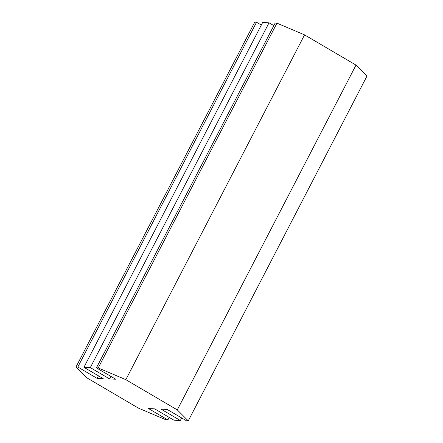 <?xml version="1.0" encoding="UTF-8"?>
<svg xmlns="http://www.w3.org/2000/svg" width="443" height="443" viewBox="0 0 443 443"><rect width="100%" height="100%" fill="white"/><g stroke="black" fill="none" stroke-linecap="round" stroke-linejoin="round"><path stroke-width="0.66" d="M304.557 34.87L125.834 379.668L98.213 367.956L276.941 23.158L304.557 34.87L356.011 65.093L366.987 76.052L188.258 420.85L186.453 420.767L167.161 409.432L161.053 409.155L180.351 420.49L181.663 417.954M169.182 417.389L167.864 419.925L166.059 419.842L138.443 408.13L86.989 377.907L76.013 366.948L254.742 22.15L256.547 22.233L261.337 25.046M256.547 22.233L77.818 367.031L76.013 366.948M356.011 65.093L177.289 409.891L188.258 420.85M180.351 420.49L173.966 420.202L154.673 408.867L148.571 408.59L167.864 419.925M77.818 367.031L97.111 378.366L98.429 375.83M97.111 378.366L103.219 378.643L83.921 367.308L262.649 22.51L269.034 22.798L273.818 25.611M83.921 367.308L90.306 367.596L269.034 22.798M90.306 367.596L109.598 378.931L110.916 376.395M109.598 378.931L115.706 379.208L96.408 367.873L275.136 23.075L276.941 23.158M125.834 379.668L177.289 409.891M98.213 367.956L96.408 367.873"/></g></svg>
